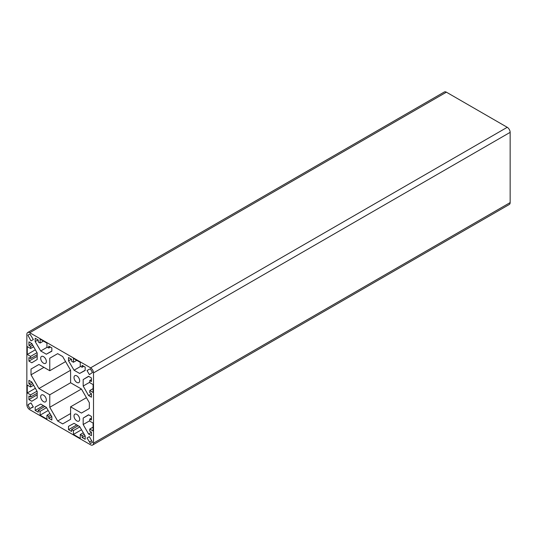 <?xml version="1.0" encoding="UTF-8"?>
<svg xmlns="http://www.w3.org/2000/svg" width="537" height="537" viewBox="0 0 537 537"><rect width="100%" height="100%" fill="white"/><g stroke="black" fill="none" stroke-linecap="round" stroke-linejoin="round"><path stroke-width="0.81" d="M43.517 395.125A4.007 2.316 -120 0 0 41.51 394.923A4.007 2.316 -120 0 0 40.899 398.132A4.007 2.316 -120 0 0 43.517 401.663A4.007 2.316 -120 0 0 45.517 401.864A4.007 2.316 -120 0 0 46.135 398.655A4.007 2.316 -120 0 0 43.517 395.125M43.517 356.635A4.007 2.316 -120 0 0 41.51 356.434A4.007 2.316 -120 0 0 40.899 359.649A4.007 2.316 -120 0 0 43.517 363.18A4.007 2.316 -120 0 0 45.517 363.374A4.007 2.316 -120 0 0 46.135 360.166A4.007 2.316 -120 0 0 43.517 356.635M76.845 414.363A4.007 2.316 -120 0 0 74.844 414.168A4.007 2.316 -120 0 0 74.227 417.377A4.007 2.316 -120 0 0 76.845 420.907A4.007 2.316 -120 0 0 78.852 421.109A4.007 2.316 -120 0 0 79.463 417.893A4.007 2.316 -120 0 0 76.845 414.363M76.845 375.88A4.007 2.316 -120 0 0 74.844 375.678A4.007 2.316 -120 0 0 74.227 378.894A4.007 2.316 -120 0 0 76.845 382.425A4.007 2.316 -120 0 0 78.852 382.619A4.007 2.316 -120 0 0 79.463 379.411A4.007 2.316 -120 0 0 76.845 375.88M92.659 445.025L509.298 204.483A4.121 2.383 -120 0 0 510.15 202.59L510.15 132.35A4.121 2.383 -120 0 0 507.237 127.303L446.401 92.183A4.121 2.383 -120 0 0 444.341 91.975L27.702 332.517A4.121 2.383 -120 0 0 26.85 334.41L26.85 404.65A4.121 2.383 -120 0 0 29.763 409.697L90.599 444.817A4.121 2.383 -120 0 0 92.659 445.025A4.121 2.383 -120 0 0 93.512 443.132L93.512 372.893A4.121 2.383 -120 0 0 90.599 367.845L29.763 332.725A4.121 2.383 -120 0 0 27.702 332.517M30.602 396.997L28.931 396.038L28.931 399.595L31.811 401.26L37.181 397.971L37.181 391.507L31.811 382.015L28.931 380.35L28.931 383.915L30.602 384.875L30.602 386.989L27.266 385.069L27.266 392.956L30.602 394.883L30.602 396.997L37.181 393.198M30.602 394.883L36.999 391.184M27.266 392.956L35.361 388.285M30.602 386.989L33.636 385.237M30.602 384.875L32.737 383.646M28.931 383.915L31.911 382.19M28.931 399.595L37.181 394.836M89.39 436.635L87.028 437.997L89.39 436.635L92.478 442.334L90.417 443.528L89.538 441.998L91.599 440.803M87.028 437.997L89.538 441.998M68.514 360.824L74.052 370.221L79.644 373.45L85.182 370.449L85.182 367.12L82.094 365.341L82.094 367.268L80.261 366.207L80.261 362.361L73.428 358.414L73.428 362.26L71.596 361.206L71.596 359.28L68.514 357.501L68.514 360.824L71.394 359.166M73.428 362.26L76.764 360.34M82.094 367.268L83.765 366.308M79.644 373.45L85.182 370.255M74.052 370.221L80.631 366.422M89.76 380.545L91.431 381.505L91.431 377.947L88.551 376.283L83.181 379.578L83.181 386.036L88.551 395.527L91.431 397.192L91.431 393.628L89.76 392.668L89.76 390.553L93.096 392.473L93.096 384.586L89.76 382.659L89.76 380.545L91.431 379.585M89.76 390.553L93.096 388.627M88.551 395.527L91.431 393.863M83.181 386.036L89.76 382.237M83.181 379.578L88.712 376.383M68.514 429.667L71.596 431.446L71.596 429.519L73.428 430.58L73.428 434.426L80.261 438.373L80.261 434.527L82.094 435.581L82.094 437.507L85.182 439.286L85.182 435.963L79.644 426.566L74.052 423.337L68.514 426.338L68.514 429.667L76.764 424.901M82.094 437.507L85.074 435.789M82.094 435.581L84.228 434.352M80.261 434.527L83.302 432.768M73.428 434.426L81.523 429.754M73.428 430.58L79.832 426.881M71.596 429.519L78.18 425.72M87.028 370.55L89.39 369.188L87.028 370.55L89.39 374.631L92.478 372.503L90.417 368.932L89.39 369.188M31.018 369.047L38.932 364.475L31.018 369.047L31.018 374.819L43.933 367.362M49.766 358.219L57.681 353.655L49.766 358.219L49.766 370.731L65.595 361.589M49.766 370.731L38.932 364.475M31.018 374.819L38.932 388.533L49.766 394.789L49.766 407.294L57.681 421.008L62.681 423.894L70.595 419.323L70.595 406.811L81.429 413.067L89.343 408.496L89.343 402.723L81.429 389.01L70.595 382.76L70.595 370.248L62.681 356.541L57.681 353.655M70.595 406.811L86.43 397.675M57.681 421.008L70.595 413.55M49.766 407.294L81.429 389.01M49.766 394.789L70.595 382.76M38.932 388.533L70.595 370.248M28.615 404.274L27.884 405.039L29.944 408.61L33.334 406.992L30.971 402.911L28.615 404.274L30.971 402.911M30.831 408.1L33.187 406.737M27.884 405.039L28.763 404.529M35.18 341.586L40.718 350.976L46.31 354.212L51.847 351.205L51.847 347.882L48.766 346.097L48.766 348.023L46.934 346.962L46.934 343.116L40.1 339.169L40.1 343.022L38.268 341.962L38.268 340.035L35.18 338.256L35.18 341.586L38.067 339.921M40.1 343.022L43.43 341.096M48.766 348.023L50.431 347.063M46.31 354.212L51.847 351.01M40.718 350.976L47.303 347.177M28.931 361.112L31.811 362.77L37.181 359.481L37.181 353.017L31.811 343.526L28.931 341.868L28.931 345.425L30.602 346.385L30.602 348.506L27.266 346.58L27.266 354.467L30.602 356.393L30.602 358.508L28.931 357.548L28.931 361.112L37.181 356.346M30.602 358.508L37.181 354.709M30.602 356.393L36.999 352.702M27.266 354.467L35.361 349.795M30.602 348.506L33.636 346.754M30.602 346.385L32.737 345.157M28.931 345.425L31.911 343.707M48.766 416.336L48.766 418.263L51.847 420.041L51.847 416.719L46.31 407.321L40.718 404.093L35.18 407.093L35.18 410.422L38.268 412.201L38.268 410.275L40.1 411.335L40.1 415.182L46.934 419.128L46.934 415.282L48.766 416.336L50.901 415.108M48.766 418.263L51.747 416.544M46.934 415.282L49.968 413.524M40.1 415.182L48.189 410.51M40.1 411.335L46.497 407.637M38.268 410.275L44.846 406.475M35.18 410.422L43.43 405.657M83.181 418.061L83.181 424.525L88.551 434.017L91.431 435.682L91.431 432.117L89.76 431.157L89.76 429.036L93.096 430.963L93.096 423.075L89.76 421.149L89.76 419.035L91.431 419.994L91.431 416.437L88.551 414.772L83.181 418.061L88.712 414.866M89.76 419.035L91.431 418.068M89.76 429.036L93.096 427.116M88.551 434.017L91.431 432.352M83.181 424.525L89.76 420.726M27.884 335.209L30.971 340.908L33.334 339.545L29.944 334.021L27.884 335.209L29.944 334.021M93.512 443.132L510.15 202.59M93.512 372.893L510.15 132.35M90.599 367.845L507.237 127.303M29.763 332.725L446.401 92.183"/></g></svg>
